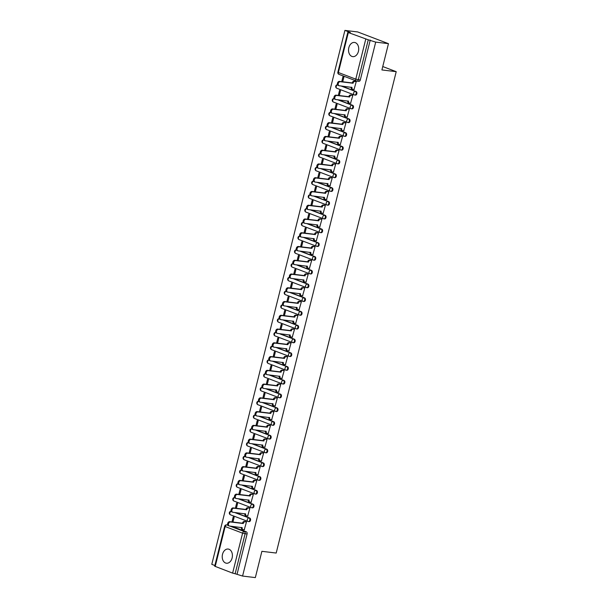 <?xml version="1.0" encoding="UTF-8"?>
<svg xmlns="http://www.w3.org/2000/svg" width="608" height="608" viewBox="0 0 608 608"><rect width="100%" height="100%" fill="white"/><g stroke="black" fill="none" stroke-linecap="round" stroke-linejoin="round"><path stroke-width="0.91" d="M355.186 95.053A1.832 1.3 -83.1 0 0 355.406 95.106A1.832 1.3 -83.1 0 0 356.858 93.754A1.832 1.3 -83.1 0 0 356.068 91.527L355.361 91.436A1.832 1.3 96.9 0 1 356.151 93.67A1.832 1.3 96.9 0 1 354.7 95.023A1.832 1.3 96.9 0 1 354.479 94.97A1.832 1.269 -69.2 0 1 354.266 94.916A1.832 1.269 -69.2 0 1 353.636 93.047A1.832 1.269 110.8 0 1 355.361 91.436L340.982 85.964M351.758 108.809A1.832 1.3 -83.1 0 0 351.979 108.862A1.832 1.3 -83.1 0 0 353.43 107.517A1.832 1.3 -83.1 0 0 352.64 105.283L351.933 105.199A1.832 1.3 96.9 0 1 352.724 107.434A1.832 1.3 96.9 0 1 351.272 108.779A1.832 1.3 96.9 0 1 351.052 108.726A1.832 1.269 -69.2 0 1 350.839 108.672A1.832 1.269 -69.2 0 1 350.208 106.81A1.832 1.269 110.8 0 1 351.933 105.199L337.546 99.72M348.323 122.573A1.832 1.3 -83.1 0 0 348.544 122.626A1.832 1.3 -83.1 0 0 349.995 121.273A1.832 1.3 -83.1 0 0 349.205 119.039L348.498 118.955A1.832 1.3 96.9 0 1 349.296 121.19A1.832 1.3 96.9 0 1 347.844 122.542A1.832 1.3 96.9 0 1 347.624 122.482A1.832 1.269 -69.2 0 1 347.411 122.436A1.832 1.269 -69.2 0 1 346.78 120.566A1.832 1.269 110.8 0 1 348.498 118.955L334.119 113.483M344.896 136.329A1.832 1.3 -83.1 0 0 345.116 136.382A1.832 1.3 -83.1 0 0 346.568 135.029A1.832 1.3 -83.1 0 0 345.777 132.802L345.07 132.719A1.832 1.3 96.9 0 1 345.861 134.946A1.832 1.3 96.9 0 1 344.409 136.298A1.832 1.3 96.9 0 1 344.189 136.245A1.832 1.269 -69.2 0 1 343.976 136.192A1.832 1.269 -69.2 0 1 343.345 134.322A1.832 1.269 110.8 0 1 345.07 132.719L330.691 127.239M341.468 150.085A1.832 1.3 -83.1 0 0 341.688 150.138A1.832 1.3 -83.1 0 0 343.14 148.793A1.832 1.3 -83.1 0 0 342.342 146.558L341.643 146.475A1.832 1.3 96.9 0 1 342.433 148.709A1.832 1.3 96.9 0 1 340.982 150.054A1.832 1.3 96.9 0 1 340.761 150.001A1.832 1.269 -69.2 0 1 340.548 149.948A1.832 1.269 -69.2 0 1 339.918 148.086A1.832 1.269 110.8 0 1 341.643 146.475L327.256 140.995M338.033 163.848A1.832 1.3 -83.1 0 0 338.253 163.902A1.832 1.3 -83.1 0 0 339.705 162.549A1.832 1.3 -83.1 0 0 338.914 160.314L338.208 160.231A1.832 1.3 96.9 0 1 338.998 162.465A1.832 1.3 96.9 0 1 337.554 163.818A1.832 1.3 96.9 0 1 337.334 163.757A1.832 1.269 -69.2 0 1 337.121 163.712A1.832 1.269 -69.2 0 1 336.49 161.842A1.832 1.269 110.8 0 1 338.208 160.231L323.828 154.759M334.605 177.604A1.832 1.3 -83.1 0 0 334.826 177.658A1.832 1.3 -83.1 0 0 336.277 176.312A1.832 1.3 -83.1 0 0 335.487 174.078L334.78 173.994A1.832 1.3 96.9 0 1 335.57 176.221A1.832 1.3 96.9 0 1 334.119 177.574A1.832 1.3 96.9 0 1 333.898 177.521A1.832 1.269 -69.2 0 1 333.686 177.468A1.832 1.269 -69.2 0 1 333.055 175.598A1.832 1.269 110.8 0 1 334.78 173.994L320.401 168.515M331.178 191.36A1.832 1.3 -83.1 0 0 331.398 191.414A1.832 1.3 -83.1 0 0 332.842 190.068A1.832 1.3 -83.1 0 0 332.052 187.834L331.352 187.75A1.832 1.3 96.9 0 1 332.143 189.985A1.832 1.3 96.9 0 1 330.691 191.33A1.832 1.3 96.9 0 1 330.471 191.277A1.832 1.269 -69.2 0 1 330.258 191.224A1.832 1.269 -69.2 0 1 329.627 189.362A1.832 1.269 110.8 0 1 331.352 187.75L316.966 182.278M327.742 205.124A1.832 1.3 -83.1 0 0 327.963 205.177A1.832 1.3 -83.1 0 0 329.414 203.824A1.832 1.3 -83.1 0 0 328.624 201.59L327.917 201.506A1.832 1.3 96.9 0 1 328.708 203.741A1.832 1.3 96.9 0 1 327.256 205.094A1.832 1.3 96.9 0 1 327.036 205.033A1.832 1.269 -69.2 0 1 326.83 204.987A1.832 1.269 -69.2 0 1 326.192 203.118A1.832 1.269 110.8 0 1 327.917 201.506L313.538 196.034M324.315 218.88A1.832 1.3 -83.1 0 0 324.535 218.933A1.832 1.3 -83.1 0 0 325.987 217.588A1.832 1.3 -83.1 0 0 325.196 215.354L324.49 215.27A1.832 1.3 96.9 0 1 325.28 217.497A1.832 1.3 96.9 0 1 323.828 218.85A1.832 1.3 96.9 0 1 323.608 218.796A1.832 1.269 -69.2 0 1 323.395 218.743A1.832 1.269 -69.2 0 1 322.764 216.874A1.832 1.269 110.8 0 1 324.49 215.27L310.11 209.79M320.88 232.636A1.832 1.3 -83.1 0 0 321.1 232.697A1.832 1.3 -83.1 0 0 322.552 231.344A1.832 1.3 -83.1 0 0 321.761 229.11L321.054 229.026A1.832 1.3 96.9 0 1 321.852 231.26A1.832 1.3 96.9 0 1 320.401 232.606A1.832 1.3 96.9 0 1 320.18 232.552A1.832 1.269 -69.2 0 1 319.968 232.499A1.832 1.269 -69.2 0 1 319.337 230.637A1.832 1.269 110.8 0 1 321.054 229.026L306.675 223.554M317.452 246.4A1.832 1.3 -83.1 0 0 317.672 246.453A1.832 1.3 -83.1 0 0 319.124 245.1A1.832 1.3 -83.1 0 0 318.334 242.866L317.627 242.782A1.832 1.3 96.9 0 1 318.417 245.016A1.832 1.3 96.9 0 1 316.966 246.369A1.832 1.3 96.9 0 1 316.745 246.308A1.832 1.269 -69.2 0 1 316.532 246.263A1.832 1.269 -69.2 0 1 315.902 244.393A1.832 1.269 110.8 0 1 317.627 242.782L303.248 237.31M314.024 260.156A1.832 1.3 -83.1 0 0 314.245 260.209A1.832 1.3 -83.1 0 0 315.696 258.864A1.832 1.3 -83.1 0 0 314.898 256.629L314.199 256.546A1.832 1.3 96.9 0 1 314.99 258.772A1.832 1.3 96.9 0 1 313.538 260.125A1.832 1.3 96.9 0 1 313.318 260.072A1.832 1.269 -69.2 0 1 313.105 260.019A1.832 1.269 -69.2 0 1 312.474 258.149A1.832 1.269 110.8 0 1 314.199 256.546L299.812 251.066M310.589 273.912A1.832 1.3 -83.1 0 0 310.81 273.972A1.832 1.3 -83.1 0 0 312.261 272.62A1.832 1.3 -83.1 0 0 311.471 270.385L310.764 270.302A1.832 1.3 96.9 0 1 311.554 272.536A1.832 1.3 96.9 0 1 310.11 273.881A1.832 1.3 96.9 0 1 309.89 273.828A1.832 1.269 -69.2 0 1 309.677 273.775A1.832 1.269 -69.2 0 1 309.046 271.913A1.832 1.269 110.8 0 1 310.764 270.302L296.385 264.83M307.162 287.675A1.832 1.3 -83.1 0 0 307.382 287.728A1.832 1.3 -83.1 0 0 308.834 286.376A1.832 1.3 -83.1 0 0 308.043 284.149L307.336 284.058A1.832 1.3 96.9 0 1 308.127 286.292A1.832 1.3 96.9 0 1 306.675 287.645A1.832 1.3 96.9 0 1 306.455 287.592A1.832 1.269 -69.2 0 1 306.242 287.538A1.832 1.269 -69.2 0 1 305.611 285.669A1.832 1.269 110.8 0 1 307.336 284.058L292.957 278.586M303.734 301.431A1.832 1.3 -83.1 0 0 303.954 301.484A1.832 1.3 -83.1 0 0 305.406 300.139A1.832 1.3 -83.1 0 0 304.608 297.905L303.909 297.821A1.832 1.3 96.9 0 1 304.699 300.048A1.832 1.3 96.9 0 1 303.248 301.401A1.832 1.3 96.9 0 1 303.027 301.348A1.832 1.269 -69.2 0 1 302.814 301.294A1.832 1.269 -69.2 0 1 302.184 299.425A1.832 1.269 110.8 0 1 303.909 297.821L289.522 292.342M300.299 315.187A1.832 1.3 -83.1 0 0 300.519 315.248A1.832 1.3 -83.1 0 0 301.971 313.895A1.832 1.3 -83.1 0 0 301.18 311.661L300.474 311.577A1.832 1.3 96.9 0 1 301.264 313.812A1.832 1.3 96.9 0 1 299.812 315.157A1.832 1.3 96.9 0 1 299.592 315.104A1.832 1.269 -69.2 0 1 299.387 315.05A1.832 1.269 -69.2 0 1 298.756 313.188A1.832 1.269 110.8 0 1 300.474 311.577L286.094 306.105M296.871 328.951A1.832 1.3 -83.1 0 0 297.092 329.004A1.832 1.3 -83.1 0 0 298.543 327.651A1.832 1.3 -83.1 0 0 297.753 325.424L297.046 325.333A1.832 1.3 96.9 0 1 297.836 327.568A1.832 1.3 96.9 0 1 296.385 328.92A1.832 1.3 96.9 0 1 296.164 328.867A1.832 1.269 -69.2 0 1 295.952 328.814A1.832 1.269 -69.2 0 1 295.321 326.944A1.832 1.269 110.8 0 1 297.046 325.333L282.667 319.861M293.444 342.707A1.832 1.3 -83.1 0 0 293.664 342.76A1.832 1.3 -83.1 0 0 295.108 341.415A1.832 1.3 -83.1 0 0 294.318 339.18L293.611 339.097A1.832 1.3 96.9 0 1 294.409 341.324A1.832 1.3 96.9 0 1 292.957 342.676A1.832 1.3 96.9 0 1 292.737 342.623A1.832 1.269 -69.2 0 1 292.524 342.57A1.832 1.269 -69.2 0 1 291.893 340.7A1.832 1.269 110.8 0 1 293.611 339.097L279.232 333.617M290.008 356.463A1.832 1.3 -83.1 0 0 290.229 356.524A1.832 1.3 -83.1 0 0 291.68 355.171A1.832 1.3 -83.1 0 0 290.89 352.936L290.183 352.853A1.832 1.3 96.9 0 1 290.974 355.087A1.832 1.3 96.9 0 1 289.522 356.432A1.832 1.3 96.9 0 1 289.302 356.379A1.832 1.269 -69.2 0 1 289.089 356.326A1.832 1.269 -69.2 0 1 288.458 354.464A1.832 1.269 110.8 0 1 290.183 352.853L275.804 347.381M286.581 370.226A1.832 1.3 -83.1 0 0 286.801 370.28A1.832 1.3 -83.1 0 0 288.253 368.927A1.832 1.3 -83.1 0 0 287.462 366.7L286.756 366.609A1.832 1.3 96.9 0 1 287.546 368.843A1.832 1.3 96.9 0 1 286.094 370.196A1.832 1.3 96.9 0 1 285.874 370.143A1.832 1.269 -69.2 0 1 285.661 370.09A1.832 1.269 -69.2 0 1 285.03 368.22A1.832 1.269 110.8 0 1 286.756 366.609L272.369 361.137M283.146 383.982A1.832 1.3 -83.1 0 0 283.366 384.036A1.832 1.3 -83.1 0 0 284.818 382.69A1.832 1.3 -83.1 0 0 284.027 380.456L283.32 380.372A1.832 1.3 96.9 0 1 284.111 382.607A1.832 1.3 96.9 0 1 282.667 383.952A1.832 1.3 96.9 0 1 282.446 383.899A1.832 1.269 -69.2 0 1 282.234 383.846A1.832 1.269 -69.2 0 1 281.603 381.976A1.832 1.269 110.8 0 1 283.32 380.372L268.941 374.893M279.718 397.738A1.832 1.3 -83.1 0 0 279.938 397.799A1.832 1.3 -83.1 0 0 281.39 396.446A1.832 1.3 -83.1 0 0 280.6 394.212L279.893 394.128A1.832 1.3 96.9 0 1 280.683 396.363A1.832 1.3 96.9 0 1 279.232 397.708A1.832 1.3 96.9 0 1 279.011 397.655A1.832 1.269 -69.2 0 1 278.798 397.602A1.832 1.269 -69.2 0 1 278.168 395.74A1.832 1.269 110.8 0 1 279.893 394.128L265.514 388.656M276.29 411.502A1.832 1.3 -83.1 0 0 276.511 411.555A1.832 1.3 -83.1 0 0 277.962 410.202A1.832 1.3 -83.1 0 0 277.164 407.976L276.465 407.884A1.832 1.3 96.9 0 1 277.256 410.119A1.832 1.3 96.9 0 1 275.804 411.472A1.832 1.3 96.9 0 1 275.584 411.418A1.832 1.269 -69.2 0 1 275.371 411.365A1.832 1.269 -69.2 0 1 274.74 409.496A1.832 1.269 110.8 0 1 276.465 407.884L262.078 402.412M272.855 425.258A1.832 1.3 -83.1 0 0 273.076 425.311A1.832 1.3 -83.1 0 0 274.527 423.966A1.832 1.3 -83.1 0 0 273.737 421.732L273.03 421.648A1.832 1.3 96.9 0 1 273.82 423.882A1.832 1.3 96.9 0 1 272.369 425.228A1.832 1.3 96.9 0 1 272.148 425.174A1.832 1.269 -69.2 0 1 271.943 425.121A1.832 1.269 -69.2 0 1 271.312 423.252A1.832 1.269 110.8 0 1 273.03 421.648L258.651 416.168M269.428 439.014A1.832 1.3 -83.1 0 0 269.648 439.075A1.832 1.3 -83.1 0 0 271.1 437.722A1.832 1.3 -83.1 0 0 270.309 435.488L269.602 435.404A1.832 1.3 96.9 0 1 270.393 437.638A1.832 1.3 96.9 0 1 268.941 438.984A1.832 1.3 96.9 0 1 268.721 438.93A1.832 1.269 -69.2 0 1 268.508 438.877A1.832 1.269 -69.2 0 1 267.877 437.015A1.832 1.269 110.8 0 1 269.602 435.404L255.223 429.932M266 452.778A1.832 1.3 -83.1 0 0 266.22 452.831A1.832 1.3 -83.1 0 0 267.664 451.478A1.832 1.3 -83.1 0 0 266.874 449.251L266.167 449.16A1.832 1.3 96.9 0 1 266.965 451.394A1.832 1.3 96.9 0 1 265.514 452.747A1.832 1.3 96.9 0 1 265.293 452.694A1.832 1.269 -69.2 0 1 265.08 452.641A1.832 1.269 -69.2 0 1 264.45 450.771A1.832 1.269 110.8 0 1 266.167 449.16L251.788 443.688M262.565 466.534A1.832 1.3 -83.1 0 0 262.785 466.587A1.832 1.3 -83.1 0 0 264.237 465.242A1.832 1.3 -83.1 0 0 263.446 463.007L262.74 462.924A1.832 1.3 96.9 0 1 263.53 465.158A1.832 1.3 96.9 0 1 262.078 466.503A1.832 1.3 96.9 0 1 261.858 466.45A1.832 1.269 -69.2 0 1 261.645 466.397A1.832 1.269 -69.2 0 1 261.014 464.535A1.832 1.269 110.8 0 1 262.74 462.924L248.36 457.444M259.137 480.297A1.832 1.3 -83.1 0 0 259.358 480.35A1.832 1.3 -83.1 0 0 260.809 478.998A1.832 1.3 -83.1 0 0 260.019 476.763L259.312 476.68A1.832 1.3 96.9 0 1 260.102 478.914A1.832 1.3 96.9 0 1 258.651 480.267A1.832 1.3 96.9 0 1 258.43 480.206A1.832 1.269 -69.2 0 1 258.218 480.153A1.832 1.269 -69.2 0 1 257.587 478.291A1.832 1.269 110.8 0 1 259.312 476.68L244.925 471.208M255.702 494.053A1.832 1.3 -83.1 0 0 255.922 494.106A1.832 1.3 -83.1 0 0 257.374 492.754A1.832 1.3 -83.1 0 0 256.584 490.527L255.877 490.436A1.832 1.3 96.9 0 1 256.675 492.67A1.832 1.3 96.9 0 1 255.223 494.023A1.832 1.3 96.9 0 1 255.003 493.97A1.832 1.269 -69.2 0 1 254.79 493.916A1.832 1.269 -69.2 0 1 254.159 492.047A1.832 1.269 110.8 0 1 255.877 490.436L241.498 484.964M252.274 507.809A1.832 1.3 -83.1 0 0 252.495 507.862A1.832 1.3 -83.1 0 0 253.946 506.517A1.832 1.3 -83.1 0 0 253.156 504.283L252.449 504.199A1.832 1.3 96.9 0 1 253.24 506.434A1.832 1.3 96.9 0 1 251.788 507.779A1.832 1.3 96.9 0 1 251.568 507.726A1.832 1.269 -69.2 0 1 251.355 507.672A1.832 1.269 -69.2 0 1 250.724 505.81A1.832 1.269 110.8 0 1 252.449 504.199L238.07 498.72M248.847 521.573A1.832 1.3 -83.1 0 0 249.067 521.626A1.832 1.3 -83.1 0 0 250.519 520.273A1.832 1.3 -83.1 0 0 249.721 518.039L249.022 517.955A1.832 1.3 96.9 0 1 249.812 520.19A1.832 1.3 96.9 0 1 248.36 521.542A1.832 1.3 96.9 0 1 248.14 521.482A1.832 1.269 -69.2 0 1 247.927 521.436A1.832 1.269 -69.2 0 1 247.296 519.566A1.832 1.269 110.8 0 1 249.022 517.955L234.635 512.483M222.513 554.306A7.144 5.062 -83.1 0 0 226.465 563.228A7.144 5.062 -83.1 0 0 232.119 557.962A7.144 5.062 -83.1 0 0 228.175 549.047A7.144 5.062 -83.1 0 0 222.513 554.306M348.825 47.705A7.144 5.062 -83.1 0 0 352.769 56.628A7.144 5.062 -83.1 0 0 358.431 51.361A7.144 5.062 -83.1 0 0 354.487 42.446A7.144 5.062 -83.1 0 0 348.825 47.705M388.459 43.662L381.908 69.943L396.211 71.668L276.192 553.044L261.888 551.319L255.337 577.6L242.577 576.057L375.698 42.119L388.459 43.662L357.679 31.943L344.911 30.4L211.789 564.338L214.875 565.516M344.911 30.4L350.36 32.475L348.323 32.551L368.266 39.809L358.302 79.762A1.832 1.3 96.9 0 1 356.85 81.107A1.832 1.3 96.9 0 1 356.63 81.054A1.832 1.269 110.8 0 1 356.417 81.001A1.832 1.832 0 0 0 356.85 81.107L358.842 81.35A1.832 1.3 96.9 0 1 358.621 81.297M375.698 42.119L368.266 39.809M231.914 526.323L246.293 531.802L244.302 531.559A1.832 1.3 96.9 0 1 245.1 533.794L235.136 573.747L232.621 573.124L214.7 566.2L224.664 526.247L225.158 526.536L215.194 566.489M235.136 573.747L242.577 576.057M244.249 529.766L246.468 521.922L245.526 521.626M232.948 522.059L234.148 517.233L233.229 516.876L231.967 521.945M247.684 516.01L249.896 508.159L248.961 507.87M236.375 508.303L237.584 503.47L236.656 503.12L235.395 508.189M251.112 502.246L253.323 494.403L252.388 494.106M239.81 494.547L241.011 489.714L240.092 489.364L238.822 494.426M254.539 488.49L256.758 480.647L255.816 480.35M243.238 480.784L244.446 475.958L243.519 475.6L242.258 480.67M257.974 474.734L260.186 466.883L259.251 466.594M246.666 467.028L247.874 462.194L246.947 461.844L245.685 466.914M261.402 460.97L263.621 453.127L262.679 452.831M250.101 453.272L251.302 448.438L250.382 448.088L249.12 453.15M264.83 447.214L267.049 439.364L266.106 439.075M253.528 439.508L254.737 434.682L253.81 434.325L252.548 439.394M268.265 433.458L270.476 425.608L269.542 425.319M256.956 425.752L258.164 420.918L257.237 420.569L255.976 425.63M271.692 419.695L273.912 411.852L272.969 411.555M260.391 411.996L261.592 407.162L260.672 406.813L259.411 411.874M275.128 405.939L277.339 398.088L276.404 397.799M263.819 398.232L265.027 393.406L264.1 393.049L262.838 398.118M278.555 392.183L280.767 384.332L279.832 384.043M267.254 384.476L268.455 379.643L267.535 379.293L266.266 384.355M281.983 378.419L284.202 370.576L283.26 370.28M270.682 370.72L271.882 365.887L270.963 365.537L269.701 370.599M285.418 364.663L287.63 356.812L286.695 356.524M274.109 356.957L275.318 352.131L274.39 351.774L273.129 356.843M288.846 350.907L291.057 343.056L290.122 342.768M277.544 343.201L278.745 338.367L277.826 338.018L276.564 343.079M292.273 337.144L294.492 329.3L293.55 329.004M280.972 329.445L282.18 324.611L281.253 324.262L279.992 329.323M295.708 323.388L297.92 315.537L296.985 315.248M284.4 315.681L285.608 310.855L284.681 310.498L283.419 315.567M299.136 309.632L301.355 301.781L300.413 301.492M287.835 301.925L289.036 297.092L288.116 296.742L286.854 301.804M302.564 295.868L304.783 288.025L303.84 287.728M291.262 288.169L292.471 283.336L291.544 282.986L290.282 288.048M305.999 282.112L308.21 274.261L307.276 273.972M294.698 274.406L295.898 269.58L294.979 269.222L293.71 274.292M309.426 268.356L311.646 260.505L310.703 260.216M298.125 260.65L299.326 255.816L298.406 255.466L297.145 260.528M312.862 254.592L315.073 246.749L314.138 246.453M301.553 246.894L302.761 242.06L301.834 241.71L300.572 246.772M316.289 240.836L318.501 232.986L317.566 232.697M304.988 233.13L306.189 228.296L305.269 227.947L304 233.016M319.717 227.08L321.936 219.23L320.994 218.941M308.416 219.374L309.624 214.54L308.697 214.191L307.435 219.252M323.152 213.317L325.364 205.474L324.429 205.177M311.843 205.618L313.052 200.784L312.124 200.435L310.863 205.496M326.58 199.561L328.799 191.71L327.856 191.421M315.278 191.854L316.479 187.021L315.56 186.671L314.298 191.74M330.007 185.805L332.226 177.954L331.284 177.665M318.706 178.098L319.914 173.265L318.987 172.915L317.726 177.977M333.442 172.041L335.654 164.198L334.719 163.902M322.141 164.342L323.342 159.509L322.415 159.152L321.153 164.221M336.87 158.285L339.089 150.434L338.147 150.146M325.569 150.579L326.77 145.745L325.85 145.396L324.588 150.465M340.305 144.529L342.517 136.678L341.582 136.382M328.996 136.823L330.205 131.989L329.278 131.64L328.016 136.701M343.733 130.766L345.944 122.922L345.01 122.626M332.432 123.059L333.632 118.233L332.713 117.876L331.444 122.945M347.16 117.01L349.38 109.159L348.437 108.87M335.859 109.303L337.06 104.47L336.14 104.12L334.879 109.189M350.596 103.246L352.807 95.403L351.872 95.106M339.287 95.547L340.495 90.714L339.568 90.364L338.306 95.426M354.023 89.49L356.242 81.647L355.3 81.35M341.688 86.047L356.068 91.527M338.253 99.811L352.64 105.283M334.826 113.567L349.205 119.039M331.398 127.323L345.777 132.802M327.963 141.086L342.342 146.558M324.535 154.842L338.914 160.314M321.1 168.598L335.487 174.078M317.672 182.362L332.052 187.834M314.245 196.118L328.624 201.59M310.81 209.874L325.196 215.354M307.382 223.638L321.761 229.11M303.954 237.394L318.334 242.866M300.519 251.15L314.898 256.629M297.092 264.913L311.471 270.385M293.656 278.669L308.043 284.149M290.229 292.425L304.608 297.905M286.801 306.189L301.18 311.661M283.366 319.945L297.753 325.424M279.938 333.701L294.318 339.18M276.511 347.464L290.89 352.936M273.076 361.22L287.462 366.7M269.648 374.984L284.027 380.456M266.22 388.74L280.6 394.212M262.785 402.496L277.164 407.976M259.358 416.26L273.737 421.732M255.922 430.016L270.309 435.488M252.495 443.772L266.874 449.251M249.067 457.535L263.446 463.007M245.632 471.291L260.019 476.763M242.204 485.047L256.584 490.527M238.777 498.811L253.156 504.283M235.342 512.567L249.721 518.039M382.759 66.546L396.211 71.668M342.722 81.784L343.923 76.958L343.003 76.6L341.742 81.67M370.249 40.044L360.286 79.998A1.832 1.3 96.9 0 1 358.842 81.35M237.128 573.982L247.084 534.037A1.832 1.3 -83.1 0 0 246.293 531.802M246.46 521.945L245.047 521.778A1.832 1.269 110.8 0 0 243.322 523.389L242.524 523.085A1.832 1.269 -69.2 0 1 244.249 521.474L245.776 521.656M242.288 529.325A1.832 1.269 -69.2 0 1 242.075 529.272A1.832 1.269 -69.2 0 1 241.429 527.47M228.654 525.722A2.105 1.467 -69.2 0 1 228.41 525.662A2.105 1.467 -69.2 0 1 227.734 523.344A2.105 1.467 -69.2 0 1 229.664 521.664L242.493 523.214M243.291 523.518L230.462 521.968A2.105 1.467 110.8 0 0 228.532 523.648A2.105 1.467 110.8 0 0 229.208 525.966A2.105 1.467 110.8 0 0 229.452 526.026L242.242 527.706A1.832 1.269 110.8 0 0 242.881 529.576A1.832 1.269 110.8 0 0 243.086 529.629L244.5 529.796M249.888 508.189L248.474 508.022A1.832 1.269 110.8 0 0 246.757 509.626L245.951 509.322A1.832 1.269 -69.2 0 1 247.676 507.71L249.212 507.9M245.716 515.561A1.832 1.269 -69.2 0 1 245.51 515.508A1.832 1.269 -69.2 0 1 244.857 513.714M232.081 511.966A2.105 1.467 -69.2 0 1 231.838 511.906A2.105 1.467 -69.2 0 1 231.162 509.588A2.105 1.467 -69.2 0 1 233.092 507.908L245.921 509.458M246.719 509.762L233.89 508.212A2.105 1.467 110.8 0 0 231.96 509.892A2.105 1.467 110.8 0 0 232.636 512.21A2.105 1.467 110.8 0 0 232.879 512.27L245.678 513.95A1.832 1.269 110.8 0 0 246.308 515.82A1.832 1.269 110.8 0 0 246.521 515.865L247.935 516.04M253.316 494.433L251.91 494.258A1.832 1.269 110.8 0 0 250.184 495.87L249.386 495.566A1.832 1.269 -69.2 0 1 251.104 493.954L252.639 494.137M249.151 501.805A1.832 1.269 -69.2 0 1 248.938 501.752A1.832 1.269 -69.2 0 1 248.292 499.958M235.509 498.203A2.105 1.467 -69.2 0 1 235.266 498.15A2.105 1.467 -69.2 0 1 234.589 495.824A2.105 1.467 -69.2 0 1 236.527 494.152L249.348 495.695M250.154 495.999L237.325 494.456A2.105 1.467 110.8 0 0 235.395 496.136A2.105 1.467 110.8 0 0 236.071 498.454A2.105 1.467 110.8 0 0 236.314 498.514L249.105 500.194A1.832 1.269 110.8 0 0 249.736 502.056A1.832 1.269 110.8 0 0 249.949 502.109L251.362 502.276M256.751 480.67L255.337 480.502A1.832 1.269 110.8 0 0 253.612 482.114L252.814 481.81A1.832 1.269 -69.2 0 1 254.539 480.198L256.067 480.381M252.578 488.049A1.832 1.269 -69.2 0 1 252.366 487.996A1.832 1.269 -69.2 0 1 251.72 486.195M238.944 484.447A2.105 1.467 -69.2 0 1 238.701 484.386A2.105 1.467 -69.2 0 1 238.024 482.068A2.105 1.467 -69.2 0 1 239.955 480.388L252.784 481.939M253.582 482.243L240.753 480.692A2.105 1.467 110.8 0 0 238.822 482.372A2.105 1.467 110.8 0 0 239.499 484.69A2.105 1.467 110.8 0 0 239.742 484.751L252.54 486.43A1.832 1.269 110.8 0 0 253.171 488.3A1.832 1.269 110.8 0 0 253.384 488.353L254.79 488.52M260.178 466.914L258.765 466.746A1.832 1.269 110.8 0 0 257.047 468.35L256.242 468.046A1.832 1.269 -69.2 0 1 257.967 466.435L259.502 466.625M256.014 474.286A1.832 1.269 -69.2 0 1 255.801 474.232A1.832 1.269 -69.2 0 1 255.147 472.439M242.372 470.691A2.105 1.467 -69.2 0 1 242.128 470.63A2.105 1.467 -69.2 0 1 241.452 468.312A2.105 1.467 -69.2 0 1 243.382 466.632L256.211 468.183M257.009 468.487L244.188 466.936A2.105 1.467 110.8 0 0 242.25 468.616A2.105 1.467 110.8 0 0 242.926 470.934A2.105 1.467 110.8 0 0 243.177 470.995L255.968 472.674A1.832 1.269 110.8 0 0 256.599 474.536A1.832 1.269 110.8 0 0 256.812 474.59L258.225 474.764M263.614 453.158L262.2 452.983A1.832 1.269 110.8 0 0 260.475 454.594L259.677 454.29A1.832 1.269 -69.2 0 1 261.394 452.679L262.93 452.861M259.441 460.53A1.832 1.269 -69.2 0 1 259.228 460.476A1.832 1.269 -69.2 0 1 258.582 458.683M245.807 456.927A2.105 1.467 -69.2 0 1 245.556 456.874A2.105 1.467 -69.2 0 1 244.88 454.548A2.105 1.467 -69.2 0 1 246.818 452.876L259.639 454.419M260.444 454.723L247.616 453.18A2.105 1.467 110.8 0 0 245.685 454.86A2.105 1.467 110.8 0 0 246.362 457.178A2.105 1.467 110.8 0 0 246.605 457.239L259.396 458.918A1.832 1.269 110.8 0 0 260.026 460.78A1.832 1.269 110.8 0 0 260.239 460.834L261.653 461.001M267.041 439.394L265.628 439.227A1.832 1.269 110.8 0 0 263.902 440.838L263.104 440.526A1.832 1.269 -69.2 0 1 264.83 438.923L266.357 439.105M262.869 446.774A1.832 1.269 -69.2 0 1 262.656 446.72A1.832 1.269 -69.2 0 1 262.01 444.919M249.234 443.171A2.105 1.467 -69.2 0 1 248.991 443.11A2.105 1.467 -69.2 0 1 248.315 440.792A2.105 1.467 -69.2 0 1 250.245 439.113L263.074 440.663M263.872 440.967L251.043 439.417A2.105 1.467 110.8 0 0 249.113 441.096A2.105 1.467 110.8 0 0 249.789 443.414A2.105 1.467 110.8 0 0 250.032 443.475L262.831 445.155A1.832 1.269 110.8 0 0 263.462 447.024A1.832 1.269 110.8 0 0 263.674 447.078L265.08 447.245M270.469 425.638L269.055 425.463A1.832 1.269 110.8 0 0 267.338 427.074L266.54 426.77A1.832 1.269 -69.2 0 1 268.257 425.159L269.792 425.349M266.304 433.01A1.832 1.269 -69.2 0 1 266.091 432.957A1.832 1.269 -69.2 0 1 265.445 431.163M252.662 429.415A2.105 1.467 -69.2 0 1 252.419 429.354A2.105 1.467 -69.2 0 1 251.742 427.036A2.105 1.467 -69.2 0 1 253.673 425.357L266.502 426.907M267.307 427.211L254.478 425.661A2.105 1.467 110.8 0 0 252.54 427.34A2.105 1.467 110.8 0 0 253.224 429.658A2.105 1.467 110.8 0 0 253.468 429.719L266.258 431.399A1.832 1.269 110.8 0 0 266.889 433.261A1.832 1.269 110.8 0 0 267.102 433.314L268.516 433.489M273.904 411.882L272.49 411.707A1.832 1.269 110.8 0 0 270.765 413.318L269.967 413.014A1.832 1.269 -69.2 0 1 271.692 411.403L273.22 411.586M269.732 419.254A1.832 1.269 -69.2 0 1 269.519 419.201A1.832 1.269 -69.2 0 1 268.873 417.407M256.097 415.652A2.105 1.467 -69.2 0 1 255.854 415.598A2.105 1.467 -69.2 0 1 255.178 413.273A2.105 1.467 -69.2 0 1 257.108 411.601L269.937 413.144M270.735 413.448L257.906 411.905A2.105 1.467 110.8 0 0 255.976 413.577A2.105 1.467 110.8 0 0 256.652 415.902A2.105 1.467 110.8 0 0 256.895 415.963L269.686 417.643A1.832 1.269 110.8 0 0 270.317 419.505A1.832 1.269 110.8 0 0 270.53 419.558L271.943 419.725M277.332 398.118L275.918 397.951A1.832 1.269 110.8 0 0 274.2 399.562L273.395 399.251A1.832 1.269 -69.2 0 1 275.12 397.647L276.655 397.83M273.159 405.498A1.832 1.269 -69.2 0 1 272.954 405.445A1.832 1.269 -69.2 0 1 272.3 403.644M259.525 401.896A2.105 1.467 -69.2 0 1 259.282 401.835A2.105 1.467 -69.2 0 1 258.605 399.517A2.105 1.467 -69.2 0 1 260.536 397.837L273.364 399.388M274.162 399.692L261.334 398.141A2.105 1.467 110.8 0 0 259.403 399.821A2.105 1.467 110.8 0 0 260.08 402.139A2.105 1.467 110.8 0 0 260.323 402.2L273.121 403.879A1.832 1.269 110.8 0 0 273.752 405.749A1.832 1.269 110.8 0 0 273.965 405.802L275.378 405.969M280.759 384.362L279.353 384.188A1.832 1.269 110.8 0 0 277.628 385.799L276.83 385.495A1.832 1.269 -69.2 0 1 278.548 383.884L280.083 384.074M276.594 391.734A1.832 1.269 -69.2 0 1 276.382 391.681A1.832 1.269 -69.2 0 1 275.736 389.888M262.952 388.14A2.105 1.467 -69.2 0 1 262.709 388.079A2.105 1.467 -69.2 0 1 262.033 385.761A2.105 1.467 -69.2 0 1 263.971 384.081L276.792 385.632M277.598 385.936L264.769 384.385A2.105 1.467 110.8 0 0 262.838 386.065A2.105 1.467 110.8 0 0 263.515 388.383A2.105 1.467 110.8 0 0 263.758 388.444L276.549 390.123A1.832 1.269 110.8 0 0 277.18 391.985A1.832 1.269 110.8 0 0 277.392 392.038L278.806 392.213M284.194 370.606L282.781 370.432A1.832 1.269 110.8 0 0 281.056 372.043L280.258 371.739A1.832 1.269 -69.2 0 1 281.983 370.128L283.51 370.31M280.022 377.978A1.832 1.269 -69.2 0 1 279.809 377.925A1.832 1.269 -69.2 0 1 279.163 376.132M266.388 374.376A2.105 1.467 -69.2 0 1 266.144 374.315A2.105 1.467 -69.2 0 1 265.468 371.997A2.105 1.467 -69.2 0 1 267.398 370.325L280.227 371.868M281.025 372.172L268.196 370.629A2.105 1.467 110.8 0 0 266.266 372.301A2.105 1.467 110.8 0 0 266.942 374.627A2.105 1.467 110.8 0 0 267.186 374.68L279.984 376.36A1.832 1.269 110.8 0 0 280.615 378.229A1.832 1.269 110.8 0 0 280.82 378.282L282.234 378.45M287.622 356.843L286.208 356.676A1.832 1.269 110.8 0 0 284.491 358.287L283.685 357.975A1.832 1.269 -69.2 0 1 285.41 356.372L286.946 356.554M283.457 364.215A1.832 1.269 -69.2 0 1 283.244 364.169A1.832 1.269 -69.2 0 1 282.591 362.368M269.815 360.62A2.105 1.467 -69.2 0 1 269.572 360.559A2.105 1.467 -69.2 0 1 268.896 358.241A2.105 1.467 -69.2 0 1 270.826 356.562L283.655 358.112M284.453 358.416L271.632 356.866A2.105 1.467 110.8 0 0 269.694 358.545A2.105 1.467 110.8 0 0 270.37 360.863A2.105 1.467 110.8 0 0 270.613 360.924L283.412 362.604A1.832 1.269 110.8 0 0 284.042 364.473A1.832 1.269 110.8 0 0 284.255 364.526L285.669 364.694M291.057 343.087L289.644 342.912A1.832 1.269 110.8 0 0 287.918 344.523L287.12 344.219A1.832 1.269 -69.2 0 1 288.838 342.608L290.373 342.798M286.885 350.459A1.832 1.269 -69.2 0 1 286.672 350.406A1.832 1.269 -69.2 0 1 286.026 348.612M273.25 346.864A2.105 1.467 -69.2 0 1 273 346.803A2.105 1.467 -69.2 0 1 272.323 344.485A2.105 1.467 -69.2 0 1 274.261 342.806L287.082 344.348M287.888 344.66L275.059 343.11A2.105 1.467 110.8 0 0 273.129 344.789A2.105 1.467 110.8 0 0 273.805 347.107A2.105 1.467 110.8 0 0 274.048 347.168L286.839 348.848A1.832 1.269 110.8 0 0 287.47 350.71A1.832 1.269 110.8 0 0 287.683 350.763L289.096 350.938M294.485 329.323L293.071 329.156A1.832 1.269 110.8 0 0 291.346 330.767L290.548 330.463A1.832 1.269 -69.2 0 1 292.273 328.852L293.801 329.034M290.312 336.703A1.832 1.269 -69.2 0 1 290.1 336.65A1.832 1.269 -69.2 0 1 289.454 334.856M276.678 333.1A2.105 1.467 -69.2 0 1 276.435 333.04A2.105 1.467 -69.2 0 1 275.758 330.722A2.105 1.467 -69.2 0 1 277.689 329.05L290.518 330.592M291.316 330.896L278.487 329.354A2.105 1.467 110.8 0 0 276.556 331.026A2.105 1.467 110.8 0 0 277.233 333.351A2.105 1.467 110.8 0 0 277.476 333.404L290.274 335.084A1.832 1.269 110.8 0 0 290.905 336.954A1.832 1.269 110.8 0 0 291.118 337.007L292.524 337.174M297.912 315.567L296.499 315.4A1.832 1.269 110.8 0 0 294.781 317.004L293.976 316.7A1.832 1.269 -69.2 0 1 295.701 315.096L297.236 315.278M293.748 322.939A1.832 1.269 -69.2 0 1 293.535 322.894A1.832 1.269 -69.2 0 1 292.889 321.092M280.106 319.344A2.105 1.467 -69.2 0 1 279.862 319.284A2.105 1.467 -69.2 0 1 279.186 316.966A2.105 1.467 -69.2 0 1 281.116 315.286L293.945 316.836M294.743 317.14L281.922 315.59A2.105 1.467 110.8 0 0 279.984 317.27A2.105 1.467 110.8 0 0 280.668 319.588A2.105 1.467 110.8 0 0 280.911 319.648L293.702 321.328A1.832 1.269 110.8 0 0 294.333 323.198A1.832 1.269 110.8 0 0 294.546 323.251L295.959 323.418M301.348 301.811L299.934 301.636A1.832 1.269 110.8 0 0 298.209 303.248L297.411 302.944A1.832 1.269 -69.2 0 1 299.136 301.332L300.664 301.522M297.175 309.183A1.832 1.269 -69.2 0 1 296.962 309.13A1.832 1.269 -69.2 0 1 296.316 307.336M283.541 305.588A2.105 1.467 -69.2 0 1 283.298 305.528A2.105 1.467 -69.2 0 1 282.614 303.21A2.105 1.467 -69.2 0 1 284.552 301.53L297.38 303.073M298.178 303.384L285.35 301.834A2.105 1.467 110.8 0 0 283.419 303.514A2.105 1.467 110.8 0 0 284.096 305.832A2.105 1.467 110.8 0 0 284.339 305.892L297.13 307.572A1.832 1.269 110.8 0 0 297.76 309.434A1.832 1.269 110.8 0 0 297.973 309.487L299.387 309.662M304.775 288.048L303.362 287.88A1.832 1.269 110.8 0 0 301.644 289.492L300.838 289.188A1.832 1.269 -69.2 0 1 302.564 287.576L304.099 287.759M300.603 295.427A1.832 1.269 -69.2 0 1 300.39 295.374A1.832 1.269 -69.2 0 1 299.744 293.58M286.968 291.825A2.105 1.467 -69.2 0 1 286.725 291.764A2.105 1.467 -69.2 0 1 286.049 289.446A2.105 1.467 -69.2 0 1 287.979 287.766L300.808 289.317M301.606 289.621L288.777 288.078A2.105 1.467 110.8 0 0 286.847 289.75A2.105 1.467 110.8 0 0 287.523 292.076A2.105 1.467 110.8 0 0 287.766 292.129L300.565 293.808A1.832 1.269 110.8 0 0 301.196 295.678A1.832 1.269 110.8 0 0 301.408 295.731L302.822 295.898M308.203 274.292L306.797 274.124A1.832 1.269 110.8 0 0 305.072 275.728L304.274 275.424A1.832 1.269 -69.2 0 1 305.991 273.82L307.526 274.003M304.038 281.664A1.832 1.269 -69.2 0 1 303.825 281.618A1.832 1.269 -69.2 0 1 303.179 279.817M290.396 278.069A2.105 1.467 -69.2 0 1 290.153 278.008A2.105 1.467 -69.2 0 1 289.476 275.69A2.105 1.467 -69.2 0 1 291.407 274.01L304.236 275.561M305.041 275.865L292.212 274.314A2.105 1.467 110.8 0 0 290.282 275.994A2.105 1.467 110.8 0 0 290.958 278.312A2.105 1.467 110.8 0 0 291.202 278.373L303.992 280.052A1.832 1.269 110.8 0 0 304.623 281.922A1.832 1.269 110.8 0 0 304.836 281.975L306.25 282.142M311.638 260.536L310.224 260.361A1.832 1.269 110.8 0 0 308.499 261.972L307.701 261.668A1.832 1.269 -69.2 0 1 309.426 260.057L310.954 260.247M307.466 267.908A1.832 1.269 -69.2 0 1 307.253 267.854A1.832 1.269 -69.2 0 1 306.607 266.061M293.831 264.313A2.105 1.467 -69.2 0 1 293.588 264.252A2.105 1.467 -69.2 0 1 292.912 261.934A2.105 1.467 -69.2 0 1 294.842 260.254L307.671 261.797M308.469 262.101L295.64 260.558A2.105 1.467 110.8 0 0 293.71 262.238A2.105 1.467 110.8 0 0 294.386 264.556A2.105 1.467 110.8 0 0 294.629 264.617L307.428 266.296A1.832 1.269 110.8 0 0 308.058 268.158A1.832 1.269 110.8 0 0 308.264 268.212L309.677 268.386M315.066 246.772L313.652 246.605A1.832 1.269 110.8 0 0 311.934 248.216L311.129 247.912A1.832 1.269 -69.2 0 1 312.854 246.301L314.389 246.483M310.893 254.152A1.832 1.269 -69.2 0 1 310.688 254.098A1.832 1.269 -69.2 0 1 310.034 252.297M297.259 250.549A2.105 1.467 -69.2 0 1 297.016 250.488A2.105 1.467 -69.2 0 1 296.339 248.17A2.105 1.467 -69.2 0 1 298.27 246.491L311.098 248.041M311.896 248.345L299.075 246.802A2.105 1.467 110.8 0 0 297.137 248.474A2.105 1.467 110.8 0 0 297.814 250.792A2.105 1.467 110.8 0 0 298.057 250.853L310.855 252.533A1.832 1.269 110.8 0 0 311.486 254.402A1.832 1.269 110.8 0 0 311.699 254.456L313.112 254.623M318.493 233.016L317.087 232.849A1.832 1.269 110.8 0 0 315.362 234.452L314.564 234.148A1.832 1.269 -69.2 0 1 316.282 232.545L317.817 232.727M314.328 240.388A1.832 1.269 -69.2 0 1 314.116 240.342A1.832 1.269 -69.2 0 1 313.47 238.541M300.686 236.793A2.105 1.467 -69.2 0 1 300.443 236.732A2.105 1.467 -69.2 0 1 299.767 234.414A2.105 1.467 -69.2 0 1 301.705 232.735L314.526 234.285M315.332 234.589L302.503 233.039A2.105 1.467 110.8 0 0 300.572 234.718A2.105 1.467 110.8 0 0 301.249 237.036A2.105 1.467 110.8 0 0 301.492 237.097L314.283 238.777A1.832 1.269 110.8 0 0 314.914 240.646A1.832 1.269 110.8 0 0 315.126 240.692L316.54 240.867M321.928 219.26L320.515 219.085A1.832 1.269 110.8 0 0 318.79 220.696L317.992 220.392A1.832 1.269 -69.2 0 1 319.717 218.781L321.244 218.971M317.756 226.632A1.832 1.269 -69.2 0 1 317.543 226.579A1.832 1.269 -69.2 0 1 316.897 224.785M304.122 223.037A2.105 1.467 -69.2 0 1 303.878 222.976A2.105 1.467 -69.2 0 1 303.202 220.658A2.105 1.467 -69.2 0 1 305.132 218.979L317.961 220.522M318.759 220.826L305.93 219.283A2.105 1.467 110.8 0 0 304 220.962A2.105 1.467 110.8 0 0 304.676 223.28A2.105 1.467 110.8 0 0 304.92 223.341L317.718 225.021A1.832 1.269 110.8 0 0 318.349 226.883A1.832 1.269 110.8 0 0 318.562 226.936L319.968 227.111M325.356 205.496L323.942 205.329A1.832 1.269 110.8 0 0 322.225 206.94L321.419 206.636A1.832 1.269 -69.2 0 1 323.144 205.025L324.68 205.208M321.191 212.876A1.832 1.269 -69.2 0 1 320.978 212.823A1.832 1.269 -69.2 0 1 320.332 211.022M307.549 209.274A2.105 1.467 -69.2 0 1 307.306 209.213A2.105 1.467 -69.2 0 1 306.63 206.895A2.105 1.467 -69.2 0 1 308.56 205.215L321.389 206.766M322.187 207.07L309.366 205.527A2.105 1.467 110.8 0 0 307.428 207.199A2.105 1.467 110.8 0 0 308.104 209.517A2.105 1.467 110.8 0 0 308.355 209.578L321.146 211.257A1.832 1.269 110.8 0 0 321.776 213.127A1.832 1.269 110.8 0 0 321.989 213.18L323.403 213.347M328.791 191.74L327.378 191.573A1.832 1.269 110.8 0 0 325.652 193.177L324.854 192.873A1.832 1.269 -69.2 0 1 326.572 191.269L328.107 191.452M324.619 199.112A1.832 1.269 -69.2 0 1 324.406 199.067A1.832 1.269 -69.2 0 1 323.76 197.266M310.984 195.518A2.105 1.467 -69.2 0 1 310.741 195.457A2.105 1.467 -69.2 0 1 310.057 193.139A2.105 1.467 -69.2 0 1 311.995 191.459L324.816 193.01M325.622 193.314L312.793 191.763A2.105 1.467 110.8 0 0 310.863 193.443A2.105 1.467 110.8 0 0 311.539 195.761A2.105 1.467 110.8 0 0 311.782 195.822L324.573 197.501A1.832 1.269 110.8 0 0 325.204 199.371A1.832 1.269 110.8 0 0 325.417 199.416L326.83 199.591M332.219 177.984L330.805 177.81A1.832 1.269 110.8 0 0 329.08 179.421L328.282 179.117A1.832 1.269 -69.2 0 1 330.007 177.506L331.535 177.696M328.046 185.356A1.832 1.269 -69.2 0 1 327.834 185.303A1.832 1.269 -69.2 0 1 327.188 183.51M314.412 181.762A2.105 1.467 -69.2 0 1 314.169 181.701A2.105 1.467 -69.2 0 1 313.492 179.383A2.105 1.467 -69.2 0 1 315.423 177.703L328.252 179.246M329.05 179.55L316.221 178.007A2.105 1.467 110.8 0 0 314.29 179.687A2.105 1.467 110.8 0 0 314.967 182.005A2.105 1.467 110.8 0 0 315.21 182.066L328.008 183.745A1.832 1.269 110.8 0 0 328.639 185.607A1.832 1.269 110.8 0 0 328.852 185.66L330.258 185.835M335.646 164.221L334.24 164.054A1.832 1.269 110.8 0 0 332.515 165.665L331.717 165.361A1.832 1.269 -69.2 0 1 333.435 163.75L334.97 163.932M331.482 171.6A1.832 1.269 -69.2 0 1 331.269 171.547A1.832 1.269 -69.2 0 1 330.623 169.746M317.84 167.998A2.105 1.467 -69.2 0 1 317.596 167.937A2.105 1.467 -69.2 0 1 316.92 165.619A2.105 1.467 -69.2 0 1 318.85 163.94L331.679 165.49M332.485 165.794L319.656 164.244A2.105 1.467 110.8 0 0 317.718 165.923A2.105 1.467 110.8 0 0 318.402 168.241A2.105 1.467 110.8 0 0 318.645 168.302L331.436 169.982A1.832 1.269 110.8 0 0 332.067 171.851A1.832 1.269 110.8 0 0 332.28 171.904L333.693 172.072M339.082 150.465L337.668 150.298A1.832 1.269 110.8 0 0 335.943 151.901L335.145 151.597A1.832 1.269 -69.2 0 1 336.87 149.986L338.398 150.176M334.909 157.837A1.832 1.269 -69.2 0 1 334.696 157.784A1.832 1.269 -69.2 0 1 334.05 155.99M321.275 154.242A2.105 1.467 -69.2 0 1 321.032 154.181A2.105 1.467 -69.2 0 1 320.355 151.863A2.105 1.467 -69.2 0 1 322.286 150.184L335.114 151.734M335.912 152.038L323.084 150.488A2.105 1.467 110.8 0 0 321.153 152.167A2.105 1.467 110.8 0 0 321.83 154.485A2.105 1.467 110.8 0 0 322.073 154.546L334.864 156.226A1.832 1.269 110.8 0 0 335.494 158.095A1.832 1.269 110.8 0 0 335.707 158.141L337.121 158.316M342.509 136.709L341.096 136.534A1.832 1.269 110.8 0 0 339.378 138.145L338.572 137.841A1.832 1.269 -69.2 0 1 340.298 136.23L341.833 136.412M338.337 144.081A1.832 1.269 -69.2 0 1 338.132 144.028A1.832 1.269 -69.2 0 1 337.478 142.234M324.702 140.486A2.105 1.467 -69.2 0 1 324.459 140.425A2.105 1.467 -69.2 0 1 323.783 138.1A2.105 1.467 -69.2 0 1 325.713 136.428L338.542 137.97M339.34 138.274L326.511 136.732A2.105 1.467 110.8 0 0 324.581 138.411A2.105 1.467 110.8 0 0 325.257 140.729A2.105 1.467 110.8 0 0 325.5 140.79L338.299 142.47A1.832 1.269 110.8 0 0 338.93 144.332A1.832 1.269 110.8 0 0 339.142 144.385L340.556 144.552M345.937 122.945L344.531 122.778A1.832 1.269 110.8 0 0 342.806 124.389L342.008 124.085A1.832 1.269 -69.2 0 1 343.725 122.474L345.26 122.656M341.772 130.325A1.832 1.269 -69.2 0 1 341.559 130.272A1.832 1.269 -69.2 0 1 340.913 128.47M328.13 126.722A2.105 1.467 -69.2 0 1 327.887 126.662A2.105 1.467 -69.2 0 1 327.21 124.344A2.105 1.467 -69.2 0 1 329.148 122.664L341.97 124.214M342.775 124.518L329.946 122.968A2.105 1.467 110.8 0 0 328.016 124.648A2.105 1.467 110.8 0 0 328.692 126.966A2.105 1.467 110.8 0 0 328.936 127.026L341.726 128.706A1.832 1.269 110.8 0 0 342.357 130.576A1.832 1.269 110.8 0 0 342.57 130.629L343.984 130.796M349.372 109.189L347.958 109.022A1.832 1.269 110.8 0 0 346.233 110.626L345.435 110.322A1.832 1.269 -69.2 0 1 347.16 108.71L348.688 108.9M345.2 116.561A1.832 1.269 -69.2 0 1 344.987 116.508A1.832 1.269 -69.2 0 1 344.341 114.714M331.565 112.966A2.105 1.467 -69.2 0 1 331.322 112.906A2.105 1.467 -69.2 0 1 330.646 110.588A2.105 1.467 -69.2 0 1 332.576 108.908L345.405 110.458M346.203 110.762L333.374 109.212A2.105 1.467 110.8 0 0 331.444 110.892A2.105 1.467 110.8 0 0 332.12 113.21A2.105 1.467 110.8 0 0 332.363 113.27L345.162 114.95A1.832 1.269 110.8 0 0 345.792 116.82A1.832 1.269 110.8 0 0 345.998 116.865L347.411 117.04M352.8 95.433L351.386 95.258A1.832 1.269 110.8 0 0 349.668 96.87L348.863 96.566A1.832 1.269 -69.2 0 1 350.588 94.954L352.123 95.137M348.635 102.805A1.832 1.269 -69.2 0 1 348.422 102.752A1.832 1.269 -69.2 0 1 347.768 100.958M334.993 99.203A2.105 1.467 -69.2 0 1 334.75 99.15A2.105 1.467 -69.2 0 1 334.073 96.824A2.105 1.467 -69.2 0 1 336.004 95.152L348.832 96.695M349.63 96.999L336.809 95.456A2.105 1.467 110.8 0 0 334.871 97.136A2.105 1.467 110.8 0 0 335.548 99.454A2.105 1.467 110.8 0 0 335.791 99.514L348.589 101.194A1.832 1.269 110.8 0 0 349.22 103.056A1.832 1.269 110.8 0 0 349.433 103.109L350.846 103.276M356.235 81.67L354.821 81.502A1.832 1.269 110.8 0 0 353.096 83.114L352.298 82.81A1.832 1.269 -69.2 0 1 354.016 81.198L355.551 81.381M352.062 89.049A1.832 1.269 -69.2 0 1 351.85 88.996A1.832 1.269 -69.2 0 1 351.204 87.195M338.428 85.447A2.105 1.467 -69.2 0 1 338.177 85.386A2.105 1.467 -69.2 0 1 337.501 83.068A2.105 1.467 -69.2 0 1 339.439 81.388L352.26 82.939M353.066 83.243L340.237 81.692A2.105 1.467 110.8 0 0 338.306 83.372A2.105 1.467 110.8 0 0 338.983 85.69A2.105 1.467 110.8 0 0 339.226 85.751L352.017 87.43A1.832 1.269 110.8 0 0 352.648 89.3A1.832 1.269 110.8 0 0 352.86 89.353L354.274 89.52M348.323 32.551L338.36 72.504L355.786 79.139L365.75 39.186M227.772 525.031L226.883 524.924L227.962 525.335M229.923 526.087L244.302 531.559A1.832 1.269 -69.2 0 0 242.584 533.17L225.158 526.536A1.832 1.269 -69.2 0 1 226.883 524.924A1.832 1.3 96.9 0 0 226.662 524.871A1.832 1.832 0 0 0 224.664 526.247M232.621 573.124L242.584 533.17L247.084 534.037M231.238 511.343A1.832 1.269 110.8 0 0 229.87 512.932A1.832 1.269 110.8 0 0 230.5 514.801A1.832 1.269 110.8 0 0 230.713 514.854M234.665 497.587A1.832 1.269 110.8 0 0 233.305 499.176A1.832 1.269 110.8 0 0 233.936 501.038A1.832 1.269 110.8 0 0 234.148 501.091M238.093 483.831A1.832 1.269 110.8 0 0 236.732 485.412A1.832 1.269 110.8 0 0 237.363 487.282A1.832 1.269 110.8 0 0 237.576 487.335M241.528 470.068A1.832 1.269 110.8 0 0 240.16 471.656A1.832 1.269 110.8 0 0 240.791 473.526A1.832 1.269 110.8 0 0 241.004 473.571M244.956 456.312A1.832 1.269 110.8 0 0 243.595 457.9A1.832 1.269 110.8 0 0 244.226 459.762A1.832 1.269 110.8 0 0 244.439 459.815M248.391 442.556A1.832 1.269 110.8 0 0 247.023 444.136A1.832 1.269 110.8 0 0 247.654 446.006A1.832 1.269 110.8 0 0 247.866 446.059M251.818 428.792A1.832 1.269 110.8 0 0 250.458 430.38A1.832 1.269 110.8 0 0 251.089 432.25A1.832 1.269 110.8 0 0 251.294 432.296M255.246 415.036A1.832 1.269 110.8 0 0 253.886 416.624A1.832 1.269 110.8 0 0 254.516 418.486A1.832 1.269 110.8 0 0 254.729 418.54M258.681 401.28A1.832 1.269 110.8 0 0 257.313 402.861A1.832 1.269 110.8 0 0 257.944 404.73A1.832 1.269 110.8 0 0 258.157 404.784M262.109 387.516A1.832 1.269 110.8 0 0 260.748 389.105A1.832 1.269 110.8 0 0 261.379 390.974A1.832 1.269 110.8 0 0 261.592 391.02M265.536 373.76A1.832 1.269 110.8 0 0 264.176 375.349A1.832 1.269 110.8 0 0 264.807 377.211A1.832 1.269 110.8 0 0 265.02 377.264M268.972 360.004A1.832 1.269 110.8 0 0 267.604 361.585A1.832 1.269 110.8 0 0 268.234 363.455A1.832 1.269 110.8 0 0 268.447 363.508M272.399 346.241A1.832 1.269 110.8 0 0 271.039 347.829A1.832 1.269 110.8 0 0 271.67 349.699A1.832 1.269 110.8 0 0 271.882 349.744M275.834 332.485A1.832 1.269 110.8 0 0 274.466 334.073A1.832 1.269 110.8 0 0 275.097 335.935A1.832 1.269 110.8 0 0 275.31 335.988M279.262 318.729A1.832 1.269 110.8 0 0 277.894 320.31A1.832 1.269 110.8 0 0 278.532 322.179A1.832 1.269 110.8 0 0 278.738 322.232M282.69 304.965A1.832 1.269 110.8 0 0 281.329 306.554A1.832 1.269 110.8 0 0 281.96 308.423A1.832 1.269 110.8 0 0 282.173 308.469M286.125 291.209A1.832 1.269 110.8 0 0 284.757 292.798A1.832 1.269 110.8 0 0 285.388 294.66A1.832 1.269 110.8 0 0 285.6 294.713M289.552 277.446A1.832 1.269 110.8 0 0 288.192 279.034A1.832 1.269 110.8 0 0 288.823 280.904A1.832 1.269 110.8 0 0 289.036 280.957M292.98 263.69A1.832 1.269 110.8 0 0 291.62 265.278A1.832 1.269 110.8 0 0 292.25 267.14A1.832 1.269 110.8 0 0 292.463 267.193M296.415 249.934A1.832 1.269 110.8 0 0 295.047 251.522A1.832 1.269 110.8 0 0 295.678 253.384A1.832 1.269 110.8 0 0 295.891 253.437M299.843 236.17A1.832 1.269 110.8 0 0 298.482 237.758A1.832 1.269 110.8 0 0 299.113 239.628A1.832 1.269 110.8 0 0 299.326 239.681M303.27 222.414A1.832 1.269 110.8 0 0 301.91 224.002A1.832 1.269 110.8 0 0 302.541 225.864A1.832 1.269 110.8 0 0 302.754 225.918M306.706 208.658A1.832 1.269 110.8 0 0 305.338 210.239A1.832 1.269 110.8 0 0 305.968 212.108A1.832 1.269 110.8 0 0 306.181 212.162M310.133 194.894A1.832 1.269 110.8 0 0 308.773 196.483A1.832 1.269 110.8 0 0 309.404 198.352A1.832 1.269 110.8 0 0 309.616 198.406M313.568 181.138A1.832 1.269 110.8 0 0 312.2 182.727A1.832 1.269 110.8 0 0 312.831 184.589A1.832 1.269 110.8 0 0 313.044 184.642M316.996 167.382A1.832 1.269 110.8 0 0 315.636 168.963A1.832 1.269 110.8 0 0 316.266 170.833A1.832 1.269 110.8 0 0 316.472 170.886M320.424 153.619A1.832 1.269 110.8 0 0 319.063 155.207A1.832 1.269 110.8 0 0 319.694 157.077A1.832 1.269 110.8 0 0 319.907 157.13M323.859 139.863A1.832 1.269 110.8 0 0 322.491 141.451A1.832 1.269 110.8 0 0 323.122 143.313A1.832 1.269 110.8 0 0 323.334 143.366M327.286 126.107A1.832 1.269 110.8 0 0 325.926 127.688A1.832 1.269 110.8 0 0 326.557 129.557A1.832 1.269 110.8 0 0 326.77 129.61M330.714 112.343A1.832 1.269 110.8 0 0 329.354 113.932A1.832 1.269 110.8 0 0 329.984 115.801A1.832 1.269 110.8 0 0 330.197 115.854M334.149 98.587A1.832 1.269 110.8 0 0 332.781 100.176A1.832 1.269 110.8 0 0 333.412 102.038A1.832 1.269 110.8 0 0 333.625 102.091M337.577 84.831A1.832 1.269 110.8 0 0 336.216 86.412A1.832 1.269 110.8 0 0 336.847 88.282A1.832 1.269 110.8 0 0 337.06 88.335M360.286 79.998L355.786 79.139A1.832 1.269 110.8 0 0 356.417 81.001L338.99 74.366A1.832 1.269 110.8 0 0 339.203 74.419M338.36 72.504L337.866 72.215A1.832 1.832 0 0 0 338.99 74.366A1.832 1.269 110.8 0 1 338.36 72.504M243.322 523.389L242.524 523.085M245.047 521.778L244.249 521.474M242.242 527.706L241.726 527.508M230.462 521.968L229.664 521.664M246.757 509.626L245.951 509.322M248.474 508.022L247.676 507.71M245.678 513.95L245.153 513.752M233.89 508.212L233.092 507.908M250.184 495.87L249.386 495.566M251.91 494.258L251.104 493.954M249.105 500.194L248.581 499.989M237.325 494.456L236.527 494.152M253.612 482.114L252.814 481.81M255.337 480.502L254.539 480.198M252.54 486.43L252.016 486.233M240.753 480.692L239.955 480.388M257.047 468.35L256.242 468.046M258.765 466.746L257.967 466.435M255.968 472.674L255.444 472.477M244.188 466.936L243.382 466.632M260.475 454.594L259.677 454.29M262.2 452.983L261.394 452.679M259.396 458.918L258.871 458.713M247.616 453.18L246.818 452.876M263.902 440.838L263.104 440.526M265.628 439.227L264.83 438.923M262.831 445.155L262.306 444.957M251.043 439.417L250.245 439.113M267.338 427.074L266.54 426.77M269.055 425.463L268.257 425.159M266.258 431.399L265.734 431.201M254.478 425.661L253.673 425.357M270.765 413.318L269.967 413.014M272.49 411.707L271.692 411.403M269.686 417.643L269.162 417.438M257.906 411.905L257.108 411.601M274.2 399.562L273.395 399.251M275.918 397.951L275.12 397.647M273.121 403.879L272.597 403.682M261.334 398.141L260.536 397.837M277.628 385.799L276.83 385.495M279.353 384.188L278.548 383.884M276.549 390.123L276.024 389.926M264.769 384.385L263.971 384.081M281.056 372.043L280.258 371.739M282.781 370.432L281.983 370.128M279.984 376.36L279.46 376.162M268.196 370.629L267.398 370.325M284.491 358.287L283.685 357.975M286.208 356.676L285.41 356.372M283.412 362.604L282.887 362.406M271.632 356.866L270.826 356.562M287.918 344.523L287.12 344.219M289.644 342.912L288.838 342.608M286.839 348.848L286.315 348.65M275.059 343.11L274.261 342.806M291.346 330.767L290.548 330.463M293.071 329.156L292.273 328.852M290.274 335.084L289.75 334.886M278.487 329.354L277.689 329.05M294.781 317.004L293.976 316.7M296.499 315.4L295.701 315.096M293.702 321.328L293.178 321.13M281.922 315.59L281.116 315.286M298.209 303.248L297.411 302.944M299.934 301.636L299.136 301.332M297.13 307.572L296.605 307.374M285.35 301.834L284.552 301.53M301.644 289.492L300.838 289.188M303.362 287.88L302.564 287.576M300.565 293.808L300.04 293.611M288.777 288.078L287.979 287.766M305.072 275.728L304.274 275.424M306.797 274.124L305.991 273.82M303.992 280.052L303.468 279.855M292.212 274.314L291.407 274.01M308.499 261.972L307.701 261.668M310.224 260.361L309.426 260.057M307.428 266.296L306.903 266.091M295.64 260.558L294.842 260.254M311.934 248.216L311.129 247.912M313.652 246.605L312.854 246.301M310.855 252.533L310.331 252.335M299.075 246.802L298.27 246.491M315.362 234.452L314.564 234.148M317.087 232.849L316.282 232.545M314.283 238.777L313.758 238.579M302.503 233.039L301.705 232.735M318.79 220.696L317.992 220.392M320.515 219.085L319.717 218.781M317.718 225.021L317.194 224.816M305.93 219.283L305.132 218.979M322.225 206.94L321.419 206.636M323.942 205.329L323.144 205.025M321.146 211.257L320.621 211.06M309.366 205.527L308.56 205.215M325.652 193.177L324.854 192.873M327.378 191.573L326.572 191.269M324.573 197.501L324.049 197.304M312.793 191.763L311.995 191.459M329.08 179.421L328.282 179.117M330.805 177.81L330.007 177.506M328.008 183.745L327.484 183.54M316.221 178.007L315.423 177.703M332.515 165.665L331.717 165.361M334.24 164.054L333.435 163.75M331.436 169.982L330.912 169.784M319.656 164.244L318.85 163.94M335.943 151.901L335.145 151.597M337.668 150.298L336.87 149.986M334.864 156.226L334.347 156.028M323.084 150.488L322.286 150.184M339.378 138.145L338.572 137.841M341.096 136.534L340.298 136.23M338.299 142.47L337.774 142.264M326.511 136.732L325.713 136.428M342.806 124.389L342.008 124.085M344.531 122.778L343.725 122.474M341.726 128.706L341.202 128.508M329.946 122.968L329.148 122.664M346.233 110.626L345.435 110.322M347.958 109.022L347.16 108.71M345.162 114.95L344.637 114.752M333.374 109.212L332.576 108.908M349.668 96.87L348.863 96.566M351.386 95.258L350.588 94.954M348.589 101.194L348.065 100.989M336.809 95.456L336.004 95.152M353.096 83.114L352.298 82.81M354.821 81.502L354.016 81.198M352.017 87.43L351.492 87.233M340.237 81.692L339.439 81.388M355.406 95.106L354.7 95.023A1.832 1.832 0 0 1 354.266 94.916L336.847 88.282A1.832 1.832 0 0 1 337.531 84.74M351.979 108.862L351.272 108.779A1.832 1.832 0 0 1 350.839 108.672L333.412 102.038A1.832 1.832 0 0 1 334.104 98.496M348.544 122.626L347.844 122.542A1.832 1.832 0 0 1 347.411 122.436L329.984 115.801A1.832 1.832 0 0 1 330.676 112.252M345.116 136.382L344.409 136.298A1.832 1.832 0 0 1 343.976 136.192L326.557 129.557A1.832 1.832 0 0 1 327.241 126.016M341.688 150.138L340.982 150.054A1.832 1.832 0 0 1 340.548 149.948L323.122 143.313A1.832 1.832 0 0 1 323.813 139.772M338.253 163.902L337.554 163.818A1.832 1.832 0 0 1 337.121 163.712L319.694 157.077A1.832 1.832 0 0 1 320.386 153.535M334.826 177.658L334.119 177.574A1.832 1.832 0 0 1 333.686 177.468L316.266 170.833A1.832 1.832 0 0 1 316.95 167.291M331.398 191.414L330.691 191.33A1.832 1.832 0 0 1 330.258 191.224L312.831 184.589A1.832 1.832 0 0 1 313.523 181.047M327.963 205.177L327.256 205.094A1.832 1.832 0 0 1 326.83 204.987L309.404 198.352A1.832 1.832 0 0 1 310.088 194.811M324.535 218.933L323.828 218.85A1.832 1.832 0 0 1 323.395 218.743L305.968 212.108A1.832 1.832 0 0 1 306.66 208.567M321.1 232.697L320.401 232.606A1.832 1.832 0 0 1 319.968 232.499L302.541 225.864A1.832 1.832 0 0 1 303.232 222.323M317.672 246.453L316.966 246.369A1.832 1.832 0 0 1 316.532 246.263L299.113 239.628A1.832 1.832 0 0 1 299.797 236.086M314.245 260.209L313.538 260.125A1.832 1.832 0 0 1 313.105 260.019L295.678 253.384A1.832 1.832 0 0 1 296.37 249.842M310.81 273.972L310.11 273.881A1.832 1.832 0 0 1 309.677 273.775L292.25 267.14A1.832 1.832 0 0 1 292.942 263.598M307.382 287.728L306.675 287.645A1.832 1.832 0 0 1 306.242 287.538L288.823 280.904A1.832 1.832 0 0 1 289.507 277.362M303.954 301.484L303.248 301.401A1.832 1.832 0 0 1 302.814 301.294L285.388 294.66A1.832 1.832 0 0 1 286.079 291.118M300.519 315.248L299.812 315.157A1.832 1.832 0 0 1 299.387 315.05L281.96 308.423A1.832 1.832 0 0 1 282.644 304.874M297.092 329.004L296.385 328.92A1.832 1.832 0 0 1 295.952 328.814L278.532 322.179A1.832 1.832 0 0 1 279.216 318.638M293.664 342.76L292.957 342.676A1.832 1.832 0 0 1 292.524 342.57L275.097 335.935A1.832 1.832 0 0 1 275.789 332.394M290.229 356.524L289.522 356.432A1.832 1.832 0 0 1 289.089 356.326L271.67 349.699A1.832 1.832 0 0 1 272.354 346.15M286.801 370.28L286.094 370.196A1.832 1.832 0 0 1 285.661 370.09L268.234 363.455A1.832 1.832 0 0 1 268.926 359.913M283.366 384.036L282.667 383.952A1.832 1.832 0 0 1 282.234 383.846L264.807 377.211A1.832 1.832 0 0 1 265.498 373.669M279.938 397.799L279.232 397.708A1.832 1.832 0 0 1 278.798 397.602L261.379 390.974A1.832 1.832 0 0 1 262.063 387.425M276.511 411.555L275.804 411.472A1.832 1.832 0 0 1 275.371 411.365L257.944 404.73A1.832 1.832 0 0 1 258.636 401.189M273.076 425.311L272.369 425.228A1.832 1.832 0 0 1 271.943 425.121L254.516 418.486A1.832 1.832 0 0 1 255.208 414.945M269.648 439.075L268.941 438.984A1.832 1.832 0 0 1 268.508 438.877L251.089 432.25A1.832 1.832 0 0 1 251.773 428.701M266.22 452.831L265.514 452.747A1.832 1.832 0 0 1 265.08 452.641L247.654 446.006A1.832 1.832 0 0 1 248.345 442.464M262.785 466.587L262.078 466.503A1.832 1.832 0 0 1 261.645 466.397L244.226 459.762A1.832 1.832 0 0 1 244.91 456.22M259.358 480.35L258.651 480.267A1.832 1.832 0 0 1 258.218 480.153L240.791 473.526A1.832 1.832 0 0 1 241.482 469.976M255.922 494.106L255.223 494.023A1.832 1.832 0 0 1 254.79 493.916L237.363 487.282A1.832 1.832 0 0 1 238.055 483.74M252.495 507.862L251.788 507.779A1.832 1.832 0 0 1 251.355 507.672L233.936 501.038A1.832 1.832 0 0 1 234.62 497.496M249.067 521.626L248.36 521.542A1.832 1.832 0 0 1 247.927 521.436L230.5 514.801A1.832 1.832 0 0 1 231.192 511.252M227.757 525.008L226.662 524.871M347.829 32.262L337.866 72.215M242.881 529.576L242.075 529.272M229.208 525.966L228.41 525.662M246.308 515.82L245.51 515.508M232.636 512.21L231.838 511.906M249.736 502.056L248.938 501.752M236.071 498.454L235.266 498.15M253.171 488.3L252.366 487.996M239.499 484.69L238.701 484.386M256.599 474.536L255.801 474.232M242.926 470.934L242.128 470.63M260.026 460.78L259.228 460.476M246.362 457.178L245.556 456.874M263.462 447.024L262.656 446.72M249.789 443.414L248.991 443.11M266.889 433.261L266.091 432.957M253.224 429.658L252.419 429.354M270.317 419.505L269.519 419.201M256.652 415.902L255.854 415.598M273.752 405.749L272.954 405.445M260.08 402.139L259.282 401.835M277.18 391.985L276.382 391.681M263.515 388.383L262.709 388.079M280.615 378.229L279.809 377.925M266.942 374.627L266.144 374.315M284.042 364.473L283.244 364.169M270.37 360.863L269.572 360.559M287.47 350.71L286.672 350.406M273.805 347.107L273 346.803M290.905 336.954L290.1 336.65M277.233 333.351L276.435 333.04M294.333 323.198L293.535 322.894M280.668 319.588L279.862 319.284M297.76 309.434L296.962 309.13M284.096 305.832L283.298 305.528M301.196 295.678L300.39 295.374M287.523 292.076L286.725 291.764M304.623 281.922L303.825 281.618M290.958 278.312L290.153 278.008M308.058 268.158L307.253 267.854M294.386 264.556L293.588 264.252M311.486 254.402L310.688 254.098M297.814 250.792L297.016 250.488M314.914 240.646L314.116 240.342M301.249 237.036L300.443 236.732M318.349 226.883L317.543 226.579M304.676 223.28L303.878 222.976M321.776 213.127L320.978 212.823M308.104 209.517L307.306 209.213M325.204 199.371L324.406 199.067M311.539 195.761L310.741 195.457M328.639 185.607L327.834 185.303M314.967 182.005L314.169 181.701M332.067 171.851L331.269 171.547M318.402 168.241L317.596 167.937M335.494 158.095L334.696 157.784M321.83 154.485L321.032 154.181M338.93 144.332L338.132 144.028M325.257 140.729L324.459 140.425M342.357 130.576L341.559 130.272M328.692 126.966L327.887 126.662M345.792 116.82L344.987 116.508M332.12 113.21L331.322 112.906M349.22 103.056L348.422 102.752M335.548 99.454L334.75 99.15M352.648 89.3L351.85 88.996M338.983 85.69L338.177 85.386"/></g></svg>
